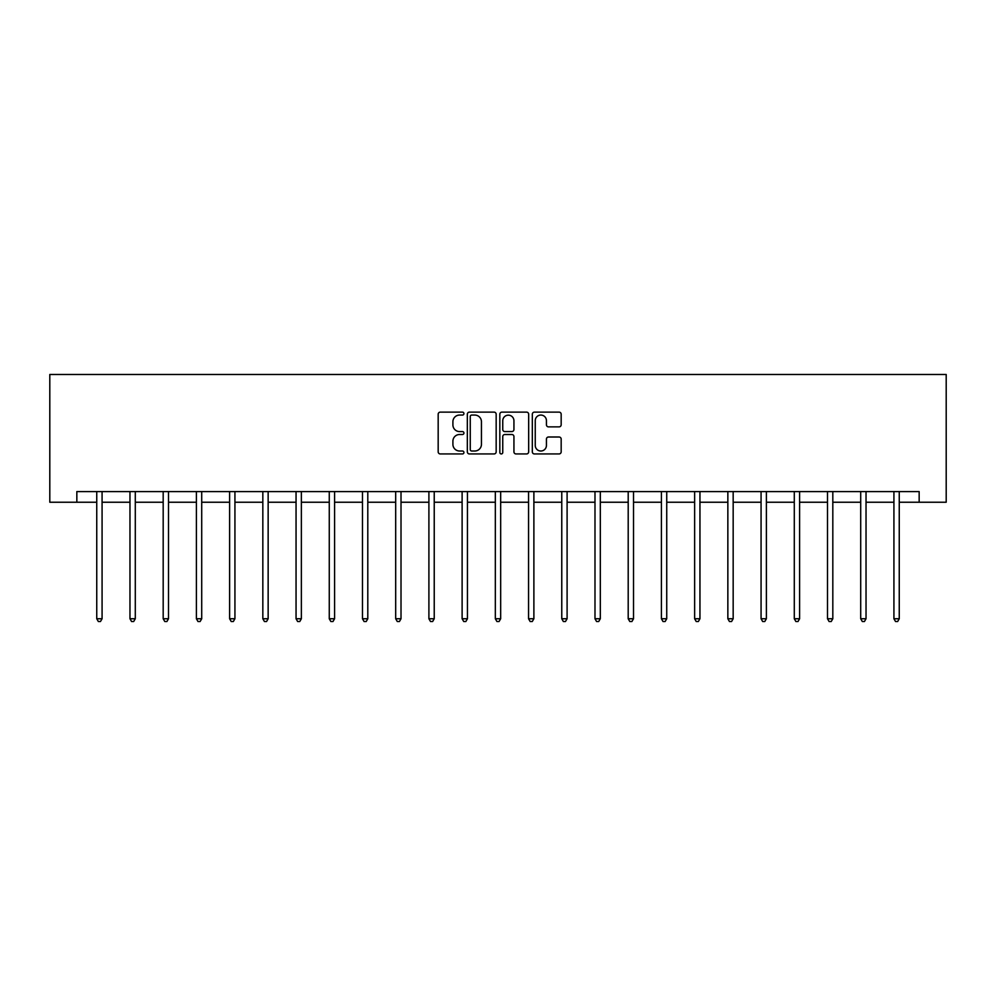 <?xml version="1.0" encoding="UTF-8"?>
<svg xmlns="http://www.w3.org/2000/svg" width="996" height="996" viewBox="0 0 996 996"><rect width="100%" height="100%" fill="white"/><g stroke="black" fill="none" stroke-linecap="round" stroke-linejoin="round"><path stroke-width="1.49" d="M463.937 413.601A1.469 1.469 0 0 0 462.468 412.132L440.269 412.132A2.092 2.092 0 0 0 438.178 414.224L438.178 451.848A2.092 2.092 0 0 0 440.269 453.939L462.468 453.939A1.469 1.469 0 0 0 463.937 452.47A1.469 1.469 0 0 0 462.468 451.014L459.592 451.014A6.686 6.686 0 0 1 452.906 444.328L452.906 441.191A6.686 6.686 0 0 1 459.592 434.505L462.468 434.505A1.469 1.469 0 0 0 463.937 433.036A1.469 1.469 0 0 0 462.468 431.579L459.592 431.579A6.686 6.686 0 0 1 452.906 424.881L452.906 421.756A6.686 6.686 0 0 1 459.592 415.058L462.468 415.058A1.469 1.469 0 0 0 463.937 413.601M559.08 426.873A2.092 2.092 0 0 0 561.171 424.782L561.171 414.224A2.092 2.092 0 0 0 559.08 412.132L534.416 412.132A2.092 2.092 0 0 0 532.325 414.224L532.325 451.848A2.092 2.092 0 0 0 534.416 453.939L559.08 453.939A2.092 2.092 0 0 0 561.171 451.848L561.171 439.099A2.092 2.092 0 0 0 559.08 437.007L548.522 437.007A2.092 2.092 0 0 0 546.431 439.099L546.431 445.424A5.59 5.59 0 0 1 540.84 451.014A5.59 5.59 0 0 1 535.25 445.424L535.25 420.661A5.59 5.59 0 0 1 540.84 415.058A5.59 5.59 0 0 1 546.431 420.661L546.431 424.782A2.092 2.092 0 0 0 548.522 426.873L559.08 426.873M76.841 502.233L76.841 491.588L919.159 491.588L919.159 502.233L946.2 502.233L946.2 374.484L49.8 374.484L49.8 502.233L96.749 502.233M496.17 414.224A2.092 2.092 0 0 0 494.078 412.132L469.415 412.132A2.092 2.092 0 0 0 467.336 414.224L467.336 451.848A2.092 2.092 0 0 0 469.415 453.939L494.078 453.939A2.092 2.092 0 0 0 496.17 451.848L496.17 414.224M501.922 412.132L526.585 412.132A2.092 2.092 0 0 1 528.664 414.224L528.664 451.848A2.092 2.092 0 0 1 526.585 453.939L516.028 453.939A2.092 2.092 0 0 1 513.936 451.848L513.936 436.597A2.092 2.092 0 0 0 511.844 434.505L504.848 434.505A2.092 2.092 0 0 0 502.756 436.597L502.756 452.47A1.469 1.469 0 0 1 501.287 453.939A1.469 1.469 0 0 1 499.83 452.47L499.83 414.224A2.092 2.092 0 0 1 501.922 412.132M102.078 502.233L129.966 502.233M135.294 502.233L163.182 502.233M168.498 502.233L196.399 502.233M201.715 502.233L229.615 502.233M234.931 502.233L262.832 502.233M268.148 502.233L296.049 502.233M301.365 502.233L329.265 502.233M334.581 502.233L362.469 502.233M367.798 502.233L395.686 502.233M401.015 502.233L428.903 502.233M434.231 502.233L462.119 502.233M467.448 502.233L495.336 502.233M500.664 502.233L528.552 502.233M533.881 502.233L561.769 502.233M567.098 502.233L594.986 502.233M600.314 502.233L628.202 502.233M633.531 502.233L661.419 502.233M666.735 502.233L694.635 502.233M699.951 502.233L727.852 502.233M733.168 502.233L761.068 502.233M766.385 502.233L794.285 502.233M799.601 502.233L827.502 502.233M832.818 502.233L860.706 502.233M866.034 502.233L893.922 502.233M899.251 502.233L919.159 502.233M471.718 415.058A1.469 1.469 0 0 0 470.261 416.527L470.261 449.545A1.469 1.469 0 0 0 471.718 451.014L474.743 451.014A6.686 6.686 0 0 0 481.442 444.328L481.442 421.756A6.686 6.686 0 0 0 474.743 415.058L471.718 415.058M513.936 420.76A5.59 5.59 0 0 0 508.346 415.17A5.59 5.59 0 0 0 502.756 420.76L502.756 429.488A2.092 2.092 0 0 0 504.848 431.579L511.844 431.579A2.092 2.092 0 0 0 513.936 429.488L513.936 420.76M102.351 491.588L102.227 491.9A2.129 2.129 0 0 0 102.078 492.696L102.078 618.753L96.749 618.753L96.749 492.696A2.129 2.129 0 0 0 96.6 491.9L96.475 491.588M102.078 618.753L100.472 621.516L98.343 621.516L96.749 618.753M135.568 491.588L135.444 491.9A2.129 2.129 0 0 0 135.294 492.696L135.294 618.753L129.966 618.753L129.966 492.696A2.129 2.129 0 0 0 129.816 491.9L129.679 491.588M135.294 618.753L133.688 621.516L131.559 621.516L129.966 618.753M168.785 491.588L168.66 491.9A2.129 2.129 0 0 0 168.498 492.696L168.498 618.753L163.182 618.753L163.182 492.696A2.129 2.129 0 0 0 163.033 491.9L162.896 491.588M168.498 618.753L166.905 621.516L164.776 621.516L163.182 618.753M202.001 491.588L201.877 491.9A2.129 2.129 0 0 0 201.715 492.696L201.715 618.753L196.399 618.753L196.399 492.696A2.129 2.129 0 0 0 196.237 491.9L196.112 491.588M201.715 618.753L200.121 621.516L197.992 621.516L196.399 618.753M235.218 491.588L235.093 491.9A2.129 2.129 0 0 0 234.931 492.696L234.931 618.753L229.615 618.753L229.615 492.696A2.129 2.129 0 0 0 229.454 491.9L229.329 491.588M234.931 618.753L233.338 621.516L231.209 621.516L229.615 618.753M268.434 491.588L268.31 491.9A2.129 2.129 0 0 0 268.148 492.696L268.148 618.753L262.832 618.753L262.832 492.696A2.129 2.129 0 0 0 262.67 491.9L262.546 491.588M268.148 618.753L266.555 621.516L264.426 621.516L262.832 618.753M301.651 491.588L301.527 491.9A2.129 2.129 0 0 0 301.365 492.696L301.365 618.753L296.049 618.753L296.049 492.696A2.129 2.129 0 0 0 295.887 491.9L295.762 491.588M301.365 618.753L299.771 621.516L297.642 621.516L296.049 618.753M334.868 491.588L334.731 491.9A2.129 2.129 0 0 0 334.581 492.696L334.581 618.753L329.265 618.753L329.265 492.696A2.129 2.129 0 0 0 329.103 491.9L328.979 491.588M334.581 618.753L332.988 621.516L330.859 621.516L329.265 618.753M368.084 491.588L367.947 491.9A2.129 2.129 0 0 0 367.798 492.696L367.798 618.753L362.469 618.753L362.469 492.696A2.129 2.129 0 0 0 362.32 491.9L362.195 491.588M367.798 618.753L366.204 621.516L364.075 621.516L362.469 618.753M401.288 491.588L401.164 491.9A2.129 2.129 0 0 0 401.015 492.696L401.015 618.753L395.686 618.753L395.686 492.696A2.129 2.129 0 0 0 395.537 491.9L395.412 491.588M401.015 618.753L399.421 621.516L397.292 621.516L395.686 618.753M434.505 491.588L434.38 491.9A2.129 2.129 0 0 0 434.231 492.696L434.231 618.753L428.903 618.753L428.903 492.696A2.129 2.129 0 0 0 428.753 491.9L428.629 491.588M434.231 618.753L432.638 621.516L430.509 621.516L428.903 618.753M467.722 491.588L467.597 491.9A2.129 2.129 0 0 0 467.448 492.696L467.448 618.753L462.119 618.753L462.119 492.696A2.129 2.129 0 0 0 461.97 491.9L461.845 491.588M467.448 618.753L465.854 621.516L463.725 621.516L462.119 618.753M500.938 491.588L500.814 491.9A2.129 2.129 0 0 0 500.664 492.696L500.664 618.753L495.336 618.753L495.336 492.696A2.129 2.129 0 0 0 495.186 491.9L495.062 491.588M500.664 618.753L499.071 621.516L496.929 621.516L495.336 618.753M534.155 491.588L534.03 491.9A2.129 2.129 0 0 0 533.881 492.696L533.881 618.753L528.552 618.753L528.552 492.696A2.129 2.129 0 0 0 528.403 491.9L528.278 491.588M533.881 618.753L532.275 621.516L530.146 621.516L528.552 618.753M567.371 491.588L567.247 491.9A2.129 2.129 0 0 0 567.098 492.696L567.098 618.753L561.769 618.753L561.769 492.696A2.129 2.129 0 0 0 561.62 491.9L561.495 491.588M567.098 618.753L565.491 621.516L563.363 621.516L561.769 618.753M600.588 491.588L600.464 491.9A2.129 2.129 0 0 0 600.314 492.696L600.314 618.753L594.986 618.753L594.986 492.696A2.129 2.129 0 0 0 594.836 491.9L594.712 491.588M600.314 618.753L598.708 621.516L596.579 621.516L594.986 618.753M633.805 491.588L633.68 491.9A2.129 2.129 0 0 0 633.531 492.696L633.531 618.753L628.202 618.753L628.202 492.696A2.129 2.129 0 0 0 628.053 491.9L627.916 491.588M633.531 618.753L631.925 621.516L629.796 621.516L628.202 618.753M667.021 491.588L666.897 491.9A2.129 2.129 0 0 0 666.735 492.696L666.735 618.753L661.419 618.753L661.419 492.696A2.129 2.129 0 0 0 661.269 491.9L661.132 491.588M666.735 618.753L665.141 621.516L663.012 621.516L661.419 618.753M700.238 491.588L700.113 491.9A2.129 2.129 0 0 0 699.951 492.696L699.951 618.753L694.635 618.753L694.635 492.696A2.129 2.129 0 0 0 694.473 491.9L694.349 491.588M699.951 618.753L698.358 621.516L696.229 621.516L694.635 618.753M733.454 491.588L733.33 491.9A2.129 2.129 0 0 0 733.168 492.696L733.168 618.753L727.852 618.753L727.852 492.696A2.129 2.129 0 0 0 727.69 491.9L727.566 491.588M733.168 618.753L731.574 621.516L729.446 621.516L727.852 618.753M766.671 491.588L766.547 491.9A2.129 2.129 0 0 0 766.385 492.696L766.385 618.753L761.068 618.753L761.068 492.696A2.129 2.129 0 0 0 760.907 491.9L760.782 491.588M766.385 618.753L764.791 621.516L762.662 621.516L761.068 618.753M799.888 491.588L799.763 491.9A2.129 2.129 0 0 0 799.601 492.696L799.601 618.753L794.285 618.753L794.285 492.696A2.129 2.129 0 0 0 794.123 491.9L793.999 491.588M799.601 618.753L798.008 621.516L795.879 621.516L794.285 618.753M833.104 491.588L832.967 491.9A2.129 2.129 0 0 0 832.818 492.696L832.818 618.753L827.502 618.753L827.502 492.696A2.129 2.129 0 0 0 827.34 491.9L827.215 491.588M832.818 618.753L831.224 621.516L829.095 621.516L827.502 618.753M866.321 491.588L866.184 491.9A2.129 2.129 0 0 0 866.034 492.696L866.034 618.753L860.706 618.753L860.706 492.696A2.129 2.129 0 0 0 860.556 491.9L860.432 491.588M866.034 618.753L864.441 621.516L862.312 621.516L860.706 618.753M899.525 491.588L899.4 491.9A2.129 2.129 0 0 0 899.251 492.696L899.251 618.753L893.922 618.753L893.922 492.696A2.129 2.129 0 0 0 893.773 491.9L893.649 491.588M899.251 618.753L897.657 621.516L895.529 621.516L893.922 618.753"/></g></svg>
